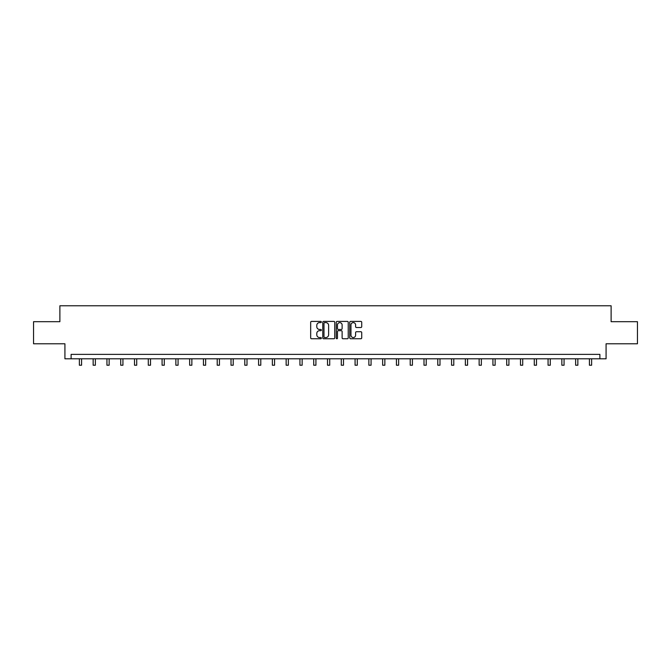 <?xml version="1.0" encoding="UTF-8"?>
<svg xmlns="http://www.w3.org/2000/svg" width="671" height="671" viewBox="0 0 671 671"><rect width="100%" height="100%" fill="white"/><g stroke="black" fill="none" stroke-linecap="round" stroke-linejoin="round"><path stroke-width="1.01" d="M321.359 322.013A0.604 0.604 0 0 0 320.755 321.409L311.537 321.409A0.864 0.864 0 0 0 310.673 322.273L310.673 337.882A0.864 0.864 0 0 0 311.537 338.754L320.755 338.754A0.604 0.604 0 0 0 321.359 338.142A0.604 0.604 0 0 0 320.755 337.538L319.564 337.538A2.776 2.776 0 0 1 316.787 334.762L316.787 333.462A2.776 2.776 0 0 1 319.564 330.686L320.755 330.686A0.604 0.604 0 0 0 321.359 330.082A0.604 0.604 0 0 0 320.755 329.469L319.564 329.469A2.776 2.776 0 0 1 316.787 326.693L316.787 325.393A2.776 2.776 0 0 1 319.564 322.617L320.755 322.617A0.604 0.604 0 0 0 321.359 322.013M360.847 327.523A0.864 0.864 0 0 0 361.719 326.651L361.719 322.273A0.864 0.864 0 0 0 360.847 321.409L350.614 321.409A0.864 0.864 0 0 0 349.75 322.273L349.75 337.882A0.864 0.864 0 0 0 350.614 338.754L360.847 338.754A0.864 0.864 0 0 0 361.719 337.882L361.719 332.598A0.864 0.864 0 0 0 360.847 331.726L356.469 331.726A0.864 0.864 0 0 0 355.605 332.598L355.605 335.215A2.323 2.323 0 0 1 353.281 337.538A2.323 2.323 0 0 1 350.958 335.215L350.958 324.94A2.323 2.323 0 0 1 353.281 322.617A2.323 2.323 0 0 1 355.605 324.94L355.605 326.651A0.864 0.864 0 0 0 356.469 327.523L360.847 327.523M599.891 358.8L606.081 358.8L606.081 343.778L637.45 343.778L637.45 321.686L611.113 321.686L611.113 305.775L59.887 305.775L59.887 321.686L33.55 321.686L33.55 343.778L64.919 343.778L64.919 358.8L599.891 358.8L599.891 354.38L71.109 354.38L71.109 358.8M334.745 322.273A0.864 0.864 0 0 0 333.873 321.409L323.64 321.409A0.864 0.864 0 0 0 322.768 322.273L322.768 337.882A0.864 0.864 0 0 0 323.64 338.754L333.873 338.754A0.864 0.864 0 0 0 334.745 337.882L334.745 322.273M337.127 321.409L347.36 321.409A0.864 0.864 0 0 1 348.232 322.273L348.232 337.882A0.864 0.864 0 0 1 347.36 338.754L342.982 338.754A0.864 0.864 0 0 1 342.118 337.882L342.118 331.549A0.864 0.864 0 0 0 341.245 330.686L338.343 330.686A0.864 0.864 0 0 0 337.471 331.549L337.471 338.142A0.604 0.604 0 0 1 336.867 338.754A0.604 0.604 0 0 1 336.255 338.142L336.255 322.273A0.864 0.864 0 0 1 337.127 321.409M324.596 322.617A0.604 0.604 0 0 0 323.984 323.229L323.984 336.934A0.604 0.604 0 0 0 324.596 337.538L325.854 337.538A2.776 2.776 0 0 0 328.622 334.762L328.622 325.393A2.776 2.776 0 0 0 325.854 322.617L324.596 322.617M342.118 324.982A2.323 2.323 0 0 0 339.794 322.659A2.323 2.323 0 0 0 337.471 324.982L337.471 328.605A0.864 0.864 0 0 0 338.343 329.469L341.245 329.469A0.864 0.864 0 0 0 342.118 328.605L342.118 324.982M79.371 358.8L79.371 365.225L81.577 365.225L81.577 358.8M93.152 358.8L93.152 365.225L95.366 365.225L95.366 358.8M106.941 358.8L106.941 365.225L109.147 365.225L109.147 358.8M120.721 358.8L120.721 365.225L122.936 365.225L122.936 358.8M134.51 358.8L134.51 365.225L136.716 365.225L136.716 358.8M148.291 358.8L148.291 365.225L150.505 365.225L150.505 358.8M162.08 358.8L162.08 365.225L164.286 365.225L164.286 358.8M175.869 358.8L175.869 365.225L178.075 365.225L178.075 358.8M189.65 358.8L189.65 365.225L191.856 365.225L191.856 358.8M203.439 358.8L203.439 365.225L205.645 365.225L205.645 358.8M217.219 358.8L217.219 365.225L219.434 365.225L219.434 358.8M231.009 358.8L231.009 365.225L233.214 365.225L233.214 358.8M244.789 358.8L244.789 365.225L247.003 365.225L247.003 358.8M258.578 358.8L258.578 365.225L260.784 365.225L260.784 358.8M272.359 358.8L272.359 365.225L274.573 365.225L274.573 358.8M286.148 358.8L286.148 365.225L288.354 365.225L288.354 358.8M299.929 358.8L299.929 365.225L302.143 365.225L302.143 358.8M313.718 358.8L313.718 365.225L315.924 365.225L315.924 358.8M327.507 358.8L327.507 365.225L329.713 365.225L329.713 358.8M341.287 358.8L341.287 365.225L343.493 365.225L343.493 358.8M355.076 358.8L355.076 365.225L357.282 365.225L357.282 358.8M368.857 358.8L368.857 365.225L371.071 365.225L371.071 358.8M382.646 358.8L382.646 365.225L384.852 365.225L384.852 358.8M396.427 358.8L396.427 365.225L398.641 365.225L398.641 358.8M410.216 358.8L410.216 365.225L412.422 365.225L412.422 358.8M423.997 358.8L423.997 365.225L426.211 365.225L426.211 358.8M437.786 358.8L437.786 365.225L439.991 365.225L439.991 358.8M451.566 358.8L451.566 365.225L453.781 365.225L453.781 358.8M465.355 358.8L465.355 365.225L467.561 365.225L467.561 358.8M479.144 358.8L479.144 365.225L481.35 365.225L481.35 358.8M492.925 358.8L492.925 365.225L495.131 365.225L495.131 358.8M506.714 358.8L506.714 365.225L508.92 365.225L508.92 358.8M520.495 358.8L520.495 365.225L522.709 365.225L522.709 358.8M534.284 358.8L534.284 365.225L536.49 365.225L536.49 358.8M548.064 358.8L548.064 365.225L550.279 365.225L550.279 358.8M561.853 358.8L561.853 365.225L564.059 365.225L564.059 358.8M575.634 358.8L575.634 365.225L577.848 365.225L577.848 358.8M589.423 358.8L589.423 365.225L591.629 365.225L591.629 358.8"/></g></svg>
